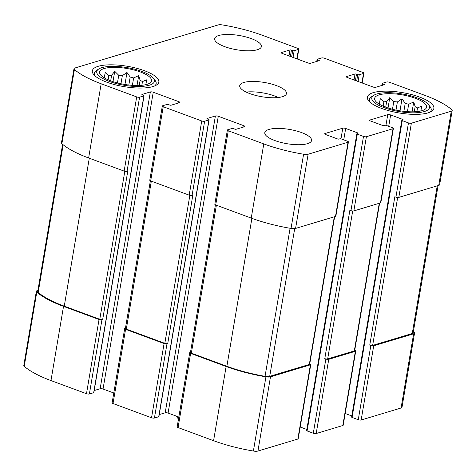 <?xml version="1.0" encoding="UTF-8"?>
<svg xmlns="http://www.w3.org/2000/svg" width="476" height="476" viewBox="0 0 476 476"><rect width="100%" height="100%" fill="white"/><g stroke="black" fill="none" stroke-linecap="round" stroke-linejoin="round"><path stroke-width="0.71" d="M139.236 85.466L140.105 80.337A22.396 6.848 9.6 0 1 142.473 81.574L146.745 79.801L145.787 84.663M141.848 85.287L142.473 81.574M104.208 77.82L104.363 76.916A22.396 6.848 9.6 0 0 103.572 77.421M108.117 79.813L108.837 75.571A22.396 6.848 9.6 0 1 111.628 75.256L114.746 71.317L118.738 75.285L117.447 82.943M110.682 80.843L111.628 75.256M120.969 83.758L122.344 75.63A22.396 6.848 9.6 0 0 118.738 75.285M128.829 85.025L130.186 77.035A22.396 6.848 9.6 0 1 133.631 77.945L138.694 75.595L140.105 80.337M132.382 85.353L133.631 77.945M146.977 84.347A26.347 8.056 9.6 0 0 150.862 82.229A26.347 8.056 9.6 0 0 126.925 68.496A26.347 8.056 9.6 0 0 99.805 73.59A26.347 8.056 9.6 0 0 119.524 83.443A26.347 8.056 9.6 0 0 146.977 84.347M122.344 75.63L126.979 72.489L130.186 77.035M104.363 76.916L105.267 72.394L108.837 75.571M414.275 111.789L415.143 106.66A22.396 6.848 9.6 0 1 417.512 107.897L421.784 106.118L420.82 110.985M416.887 111.61L417.512 107.897M379.247 104.143L379.396 103.238A22.396 6.848 9.6 0 0 378.61 103.744M383.156 106.136L383.87 101.894A22.396 6.848 9.6 0 1 386.667 101.578L389.784 97.639L393.777 101.608L392.48 109.26M385.721 107.165L386.667 101.578M396.002 110.081L397.377 101.953A22.396 6.848 9.6 0 0 393.777 101.608M403.868 111.348L405.219 103.351A22.396 6.848 9.6 0 1 408.67 104.268L413.733 101.918L415.143 106.66M407.414 111.67L408.67 104.268M422.016 110.67A26.347 8.056 9.6 0 0 425.895 108.546A26.347 8.056 9.6 0 0 401.964 94.819A26.347 8.056 9.6 0 0 374.844 99.912A26.347 8.056 9.6 0 0 394.562 109.766A26.347 8.056 9.6 0 0 422.016 110.67M397.377 101.953L402.018 98.812L405.219 103.351M379.396 103.238L380.3 98.716L383.87 101.894M366.395 136.713L353.846 210.916L380.473 202.913A2.106 0.643 -170.4 0 0 380.836 202.627L393.39 128.431A2.106 0.643 -170.4 0 1 393.021 128.71L366.395 136.713A2.106 0.643 -170.4 0 1 363.497 136.439L357.297 134.143A1.053 0.321 -170.4 0 1 356.845 133.792A1.053 0.321 -170.4 0 1 357.03 133.649L357.916 133.381A1.053 0.321 -170.4 0 0 358.101 133.244A1.053 0.321 -170.4 0 0 357.654 132.887L345.671 128.46L343.749 139.843M353.846 210.916A2.106 0.643 -170.4 0 1 350.949 210.642L349.878 210.243L324.781 358.648L325.852 359.041L313.297 433.243L307.091 430.947A1.053 0.321 -170.4 0 1 306.645 430.596L356.845 133.792M345.671 128.46A2.106 0.643 -170.4 0 0 342.779 128.181L325.025 133.518A2.106 0.643 -170.4 0 0 324.662 133.798A2.106 0.643 -170.4 0 0 325.554 134.506L337.538 138.938A1.053 0.321 -170.4 0 0 338.983 139.075L339.87 138.808A1.053 0.321 -170.4 0 1 341.316 138.95L347.522 141.241A2.106 0.643 -170.4 0 1 348.42 141.949L335.866 216.152A2.106 0.643 -170.4 0 1 335.503 216.431L295.584 228.432A5.272 1.612 -170.4 0 1 291.032 228.438A77.987 23.842 -170.4 0 1 251.233 218.103L215.717 204.966A2.106 0.643 -170.4 0 1 214.819 204.263L227.373 130.061A2.106 0.643 -170.4 0 1 227.736 129.775L232.026 128.49A1.053 0.321 -170.4 0 1 233.472 128.627L234.757 129.103A1.053 0.321 -170.4 0 0 236.209 129.24L244.491 126.747A2.106 0.643 -170.4 0 0 244.854 126.467A2.106 0.643 -170.4 0 0 243.962 125.759L218.288 116.269L168.088 413.073L178.833 417.047M348.42 141.949A2.106 0.643 -170.4 0 1 348.051 142.229L308.133 154.23A5.272 1.612 -170.4 0 1 303.587 154.236A77.987 23.842 -170.4 0 1 263.781 143.901L228.266 130.769A2.106 0.643 -170.4 0 1 227.373 130.061M218.288 116.269A2.106 0.643 -170.4 0 0 215.39 115.989L207.108 118.482A1.053 0.321 -170.4 0 0 206.923 118.619A1.053 0.321 -170.4 0 0 207.369 118.976L208.655 119.452A1.053 0.321 -170.4 0 1 209.101 119.803A1.053 0.321 -170.4 0 1 208.922 119.946L204.632 121.231L192.078 195.434A2.106 0.643 -170.4 0 1 189.186 195.16L150.672 180.916A2.106 0.643 -170.4 0 1 149.779 180.214L162.328 106.011A2.106 0.643 -170.4 0 1 162.691 105.726L166.981 104.44A1.053 0.321 -170.4 0 1 168.433 104.577L169.712 105.053A1.053 0.321 -170.4 0 0 171.164 105.19L179.446 102.697A2.106 0.643 -170.4 0 0 179.815 102.417A2.106 0.643 -170.4 0 0 178.916 101.709L153.242 92.219L103.042 389.023L113.788 392.998M204.632 121.231A2.106 0.643 -170.4 0 1 201.735 120.958L163.22 106.719A2.106 0.643 -170.4 0 1 162.328 106.011M153.242 92.219A2.106 0.643 -170.4 0 0 150.351 91.939L142.062 94.432A1.053 0.321 -170.4 0 0 141.878 94.569A1.053 0.321 -170.4 0 0 142.33 94.926L143.609 95.402A1.053 0.321 -170.4 0 1 144.061 95.753A1.053 0.321 -170.4 0 1 143.877 95.896L139.587 97.187L127.038 171.384A2.106 0.643 -170.4 0 1 124.141 171.11L88.625 157.978A77.987 23.842 -170.4 0 1 61.88 143.71A5.272 1.612 -170.4 0 1 61.452 142.907L74 68.705A5.272 1.612 -170.4 0 1 74.916 68.003L218.067 24.96A5.272 1.612 -170.4 0 1 222.613 24.954A77.987 23.842 -170.4 0 1 262.419 35.295L297.934 48.427A2.106 0.643 -170.4 0 1 298.833 49.135A2.106 0.643 -170.4 0 1 298.464 49.415L294.174 50.706A1.053 0.321 -170.4 0 1 292.728 50.569L291.443 50.093L290.366 56.442M139.587 97.187A2.106 0.643 -170.4 0 1 136.689 96.908L101.174 83.776A77.987 23.842 -170.4 0 1 74.429 69.508A5.272 1.612 -170.4 0 1 74 68.705M291.443 50.093A1.053 0.321 -170.4 0 0 289.997 49.956L281.709 52.443A2.106 0.643 -170.4 0 0 281.346 52.729A2.106 0.643 -170.4 0 0 282.238 53.437L307.912 62.927A2.106 0.643 -170.4 0 0 310.81 63.207L319.093 60.714A1.053 0.321 -170.4 0 0 319.277 60.571A1.053 0.321 -170.4 0 0 318.831 60.22L317.546 59.744A1.053 0.321 -170.4 0 1 317.099 59.393A1.053 0.321 -170.4 0 1 317.284 59.25L321.574 57.959A2.106 0.643 -170.4 0 1 324.465 58.239L362.98 72.477A2.106 0.643 -170.4 0 1 363.872 73.185A2.106 0.643 -170.4 0 1 363.509 73.465L359.219 74.756A1.053 0.321 -170.4 0 1 357.768 74.619L356.488 74.143L355.411 80.492M356.488 74.143A1.053 0.321 -170.4 0 0 355.036 74.006L346.754 76.493A2.106 0.643 -170.4 0 0 346.385 76.779A2.106 0.643 -170.4 0 0 347.284 77.487L372.958 86.977A2.106 0.643 -170.4 0 0 375.856 87.257L384.138 84.764A1.053 0.321 -170.4 0 0 384.322 84.621A1.053 0.321 -170.4 0 0 383.87 84.27L382.591 83.794A1.053 0.321 -170.4 0 1 382.145 83.443A1.053 0.321 -170.4 0 1 382.323 83.3L386.613 82.009A2.106 0.643 -170.4 0 1 389.511 82.288L425.026 95.42A77.987 23.842 -170.4 0 1 451.772 109.688A5.272 1.612 -170.4 0 1 452.2 110.491A5.272 1.612 -170.4 0 1 451.284 111.194L411.365 123.195A2.106 0.643 -170.4 0 1 408.473 122.915L402.268 120.624A1.053 0.321 -170.4 0 1 401.815 120.267A1.053 0.321 -170.4 0 1 402 120.13L402.886 119.863A1.053 0.321 -170.4 0 0 403.071 119.72A1.053 0.321 -170.4 0 0 402.625 119.369L390.641 114.936L388.719 126.324M452.2 110.491L439.651 184.694A5.272 1.612 -170.4 0 1 438.735 185.396L398.817 197.397A2.106 0.643 -170.4 0 1 395.919 197.118L394.848 196.725L369.751 345.124L370.822 345.522L358.267 419.725L352.067 417.428A1.053 0.321 -170.4 0 1 351.615 417.077L401.815 120.267M390.641 114.936A2.106 0.643 -170.4 0 0 387.75 114.662L369.995 120A2.106 0.643 -170.4 0 0 369.632 120.279A2.106 0.643 -170.4 0 0 370.524 120.987L382.508 125.414A1.053 0.321 -170.4 0 0 383.953 125.557L384.84 125.289A1.053 0.321 -170.4 0 1 386.292 125.426L392.492 127.723A2.106 0.643 -170.4 0 1 393.39 128.431M325.852 359.041A2.106 0.643 -170.4 0 0 328.743 359.32L355.37 351.312L342.821 425.514L316.195 433.523A2.106 0.643 -170.4 0 1 313.297 433.243M306.836 429.465L300.201 427.014M190.489 352.258L190.085 352.383A2.106 0.643 -170.4 0 0 189.722 352.662A2.106 0.643 -170.4 0 0 190.614 353.37L226.13 366.502A77.987 23.842 -170.4 0 0 265.935 376.843A5.272 1.612 -170.4 0 0 270.481 376.837L310.4 364.836A2.106 0.643 -170.4 0 0 310.768 364.551A2.106 0.643 -170.4 0 0 309.87 363.848L309.757 363.801M310.768 364.551L298.22 438.753A2.106 0.643 -170.4 0 1 297.851 439.039L257.933 451.04A5.272 1.612 -170.4 0 1 253.387 451.046A77.987 23.842 -170.4 0 1 213.581 440.705L178.066 427.573A2.106 0.643 -170.4 0 1 177.167 426.865L189.722 352.662M215.39 115.989L165.19 412.793A2.106 0.643 -170.4 0 1 168.088 413.073M165.19 412.793L159.246 414.584M209.101 119.803L158.901 416.607A1.053 0.321 -170.4 0 1 158.716 416.75L154.426 418.041A2.106 0.643 -170.4 0 1 151.535 417.761L113.02 403.523A2.106 0.643 -170.4 0 1 112.128 402.815L124.676 328.613A2.106 0.643 -170.4 0 1 125.045 328.333L125.444 328.208M124.676 328.613A2.106 0.643 -170.4 0 0 125.569 329.321L164.083 343.559A2.106 0.643 -170.4 0 0 166.981 343.839L167.719 343.613A2.106 0.643 -170.4 0 1 164.821 343.339L126.313 329.1A2.106 0.643 -170.4 0 1 125.414 328.392L150.38 180.797M192.078 195.434L192.822 195.214L167.719 343.613M150.351 91.939L100.144 388.743A2.106 0.643 -170.4 0 1 103.042 389.023M100.144 388.743L94.2 390.534M144.061 95.753L93.855 392.557A1.053 0.321 -170.4 0 1 93.677 392.7L89.387 393.991A2.106 0.643 -170.4 0 1 86.489 393.712L50.974 380.58A77.987 23.842 -170.4 0 1 24.228 366.312A5.272 1.612 -170.4 0 1 23.8 365.508L36.349 291.306A5.272 1.612 -170.4 0 1 37.265 290.604L37.919 290.408M36.349 291.306A5.272 1.612 -170.4 0 0 36.783 292.115A77.987 23.842 -170.4 0 0 63.522 306.377L99.038 319.509A2.106 0.643 -170.4 0 0 101.935 319.789L102.673 319.569A2.106 0.643 -170.4 0 1 99.781 319.289L64.26 306.157A77.987 23.842 -170.4 0 1 38.187 292.46A5.272 1.612 -170.4 0 1 37.711 291.615L62.624 144.341M127.038 171.384L127.776 171.164L102.673 319.569M413.376 331.659A77.987 23.842 -170.4 0 1 414.12 332.29A5.272 1.612 -170.4 0 1 414.548 333.093A5.272 1.612 -170.4 0 1 413.632 333.795L401.084 407.997L361.165 419.999A2.106 0.643 -170.4 0 1 358.267 419.725M414.548 333.093L402 407.295A5.272 1.612 -170.4 0 1 401.084 407.997M370.822 345.522A2.106 0.643 -170.4 0 0 373.714 345.796L413.632 333.795M351.812 415.947L345.171 413.489M355.37 351.312A2.106 0.643 -170.4 0 0 355.739 351.032A2.106 0.643 -170.4 0 0 354.846 350.324L354.727 350.282M355.739 351.032L343.19 425.235A2.106 0.643 -170.4 0 1 342.821 425.514M268.934 129.442A23.711 7.247 -170.4 0 1 295.739 130.763A23.711 7.247 -170.4 0 1 311.572 140.515A23.711 7.247 -170.4 0 1 307.448 143.681A23.711 7.247 -170.4 0 1 280.644 142.354A23.711 7.247 -170.4 0 1 264.811 132.608A23.711 7.247 -170.4 0 1 268.934 129.442M218.752 35.516A23.711 7.247 -170.4 0 1 245.556 36.836A23.711 7.247 -170.4 0 1 261.389 46.588A23.711 7.247 -170.4 0 1 257.266 49.754A23.711 7.247 -170.4 0 1 230.461 48.427A23.711 7.247 -170.4 0 1 214.628 38.681A23.711 7.247 -170.4 0 1 218.752 35.516M428.007 112.883A33.725 10.311 9.6 0 0 433.868 108.385A33.725 10.311 9.6 0 0 402.339 92.594A33.725 10.311 9.6 0 0 367.371 97.134A33.725 10.311 9.6 0 0 389.886 111.003A33.725 10.311 9.6 0 0 428.007 112.883M152.969 86.561A33.725 10.311 9.6 0 0 158.835 82.062A33.725 10.311 9.6 0 0 127.3 66.271A33.725 10.311 9.6 0 0 92.332 70.811A33.725 10.311 9.6 0 0 114.847 84.68A33.725 10.311 9.6 0 0 152.969 86.561M282.357 96.717A23.711 7.247 9.6 0 0 286.481 93.552A23.711 7.247 9.6 0 0 264.311 82.449A23.711 7.247 9.6 0 0 239.72 85.644A23.711 7.247 9.6 0 0 255.552 95.39A23.711 7.247 9.6 0 0 282.357 96.717M379.61 203.169L354.668 350.639A2.106 0.643 -170.4 0 1 354.305 350.919L327.672 358.922A2.106 0.643 -170.4 0 1 324.781 358.648M438.081 185.592L413.186 332.783A5.272 1.612 -170.4 0 1 412.27 333.492L372.643 345.403A2.106 0.643 -170.4 0 1 369.751 345.124M334.64 216.693L309.697 364.158A2.106 0.643 -170.4 0 1 309.329 364.438L269.708 376.349A5.272 1.612 -170.4 0 1 265.049 376.337A77.987 23.842 -170.4 0 1 226.874 366.282L191.352 353.15A2.106 0.643 -170.4 0 1 190.459 352.442L215.426 204.847M278.281 97.509A23.711 7.247 9.6 0 0 246.163 92.076M149.333 85.216A29.244 8.937 9.6 0 0 153.367 78.225A29.244 8.937 9.6 0 0 127.074 67.622A29.244 8.937 9.6 0 0 98.752 68.99A29.244 8.937 9.6 0 0 111.949 82.336A29.244 8.937 9.6 0 0 149.333 85.216M154.581 86.001A31.351 9.585 9.6 0 0 156.158 83.645A31.351 9.585 9.6 0 0 155.039 80.331L153.367 78.225M98.752 68.99L96.485 70.43A31.351 9.585 9.6 0 0 94.337 73.185A31.351 9.585 9.6 0 0 95.051 75.934M424.366 111.539A29.244 8.937 9.6 0 0 428.406 104.547A29.244 8.937 9.6 0 0 402.107 93.945A29.244 8.937 9.6 0 0 373.791 95.307A29.244 8.937 9.6 0 0 386.988 108.659A29.244 8.937 9.6 0 0 424.366 111.539M429.614 112.324A31.351 9.585 9.6 0 0 431.197 109.968A31.351 9.585 9.6 0 0 430.072 106.654L428.406 104.547M373.791 95.307L371.524 96.753A31.351 9.585 9.6 0 0 369.37 99.508A31.351 9.585 9.6 0 0 370.09 102.257M412.055 111.836L413.733 101.918M399.989 110.819L402.018 98.812M388.035 107.975L389.784 97.639M379.372 104.214L380.3 98.716M137.017 85.513L138.694 75.595M124.95 84.496L126.979 72.489M112.996 81.652L114.746 71.317M104.333 77.891L105.267 72.394M176.364 416.131A31.618 9.663 9.6 0 0 178.31 418.743L178.607 416.964M393.021 128.71L380.473 202.913M363.497 136.439L350.949 210.642M348.051 142.229L335.503 216.431M308.133 154.23L295.584 228.432M303.587 154.236L291.032 228.438M263.781 143.901L251.233 218.103M228.266 130.769L215.717 204.966M201.735 120.958L189.186 195.16M163.22 106.719L150.672 180.916M136.689 96.908L124.141 171.11M101.174 83.776L88.625 157.978M74.429 69.508L61.88 143.71M298.464 49.415L296.869 58.846M363.509 73.465L361.915 82.895M451.284 111.194L438.735 185.396M411.365 123.195L398.817 197.397M408.473 122.915L395.919 197.118M328.743 359.32L316.195 433.523M357.297 134.143L307.091 430.947M357.654 132.887L357.553 133.494M342.779 128.181L340.971 138.849M325.025 133.518L324.912 134.184M310.4 364.836L297.851 439.039M270.481 376.837L257.933 451.04M265.935 376.843L253.387 451.046M226.13 366.502L213.581 440.705M190.614 353.37L178.066 427.573M243.962 125.759L243.76 126.967M207.108 118.482L207.054 118.816M208.922 119.946L158.716 416.75M166.981 343.839L154.426 418.041M164.083 343.559L151.535 417.761M125.569 329.321L113.02 403.523M178.916 101.709L178.714 102.917M142.062 94.432L142.009 94.766M143.877 95.896L93.677 392.7M101.935 319.789L89.387 393.991M99.038 319.509L86.489 393.712M63.522 306.377L50.974 380.58M36.783 292.115L24.228 366.312M294.174 50.706L293.037 57.429M292.728 50.569L291.651 56.918M289.997 49.956L288.986 55.93M281.709 52.443L281.596 53.116M318.831 60.22L318.73 60.827M317.546 59.744L317.29 61.255M359.219 74.756L358.083 81.479M357.768 74.619L356.697 80.968M355.036 74.006L354.031 79.98M346.754 76.493L346.641 77.166M383.87 84.27L383.769 84.877M382.591 83.794L382.335 85.305M373.714 345.796L361.165 419.999M402.268 120.624L352.067 417.428M402.625 119.369L402.523 119.97M387.75 114.662L385.947 125.325M369.995 120L369.882 120.666M379.277 203.27L354.305 350.919M352.692 210.999L327.672 358.922M437.242 185.842L412.27 333.492M397.662 197.48L372.643 345.403M124.807 171.306L99.781 319.289M89.286 158.222L64.26 306.157M63.165 144.781L38.187 292.46M189.853 195.356L164.821 343.339M151.332 181.166L126.313 329.1M216.378 205.21L191.352 353.15M251.893 218.341L226.874 366.282M290.092 228.278L265.049 376.337M294.698 228.605L269.708 376.349M334.301 216.794L309.329 364.438M298.833 49.135L297.167 58.953M363.872 73.185L362.212 83.002M317.099 59.393L316.754 61.416M382.145 83.443L381.8 85.466M155.86 85.406L156.158 83.645M94.034 74.952L94.337 73.185M430.899 111.729L431.197 109.968M369.073 101.275L369.37 99.508"/></g></svg>
